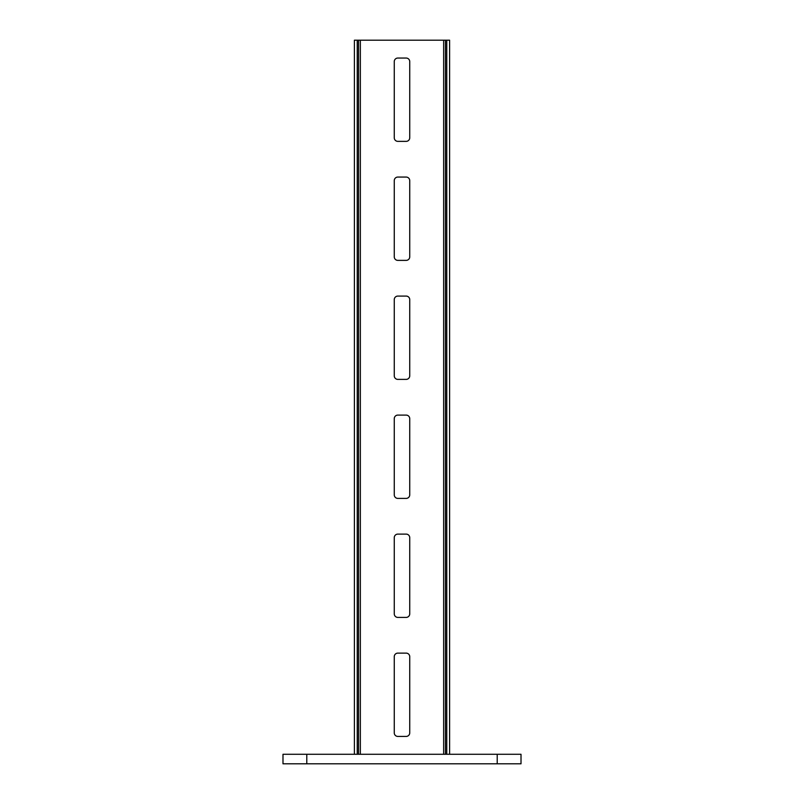 <?xml version="1.0" encoding="UTF-8"?>
<svg xmlns="http://www.w3.org/2000/svg" width="804" height="804" viewBox="0 0 804 804"><rect width="100%" height="100%" fill="white"/><g stroke="black" fill="none" stroke-linecap="round" stroke-linejoin="round"><path stroke-width="1.21" d="M306.786 763.8L306.786 754.283L282.988 754.283L282.988 763.8L521.012 763.8L521.012 754.283L497.214 754.283L497.214 763.8M306.786 754.283L497.214 754.283M449.607 754.283L449.607 40.2L446.773 40.2L446.773 754.283M354.393 754.283L354.393 40.2L446.773 40.2M357.227 40.2L357.227 754.283M358.524 40.2L358.524 754.283M360.343 40.2L360.343 754.283M443.657 40.2L443.657 754.283M397.839 141.363L406.161 141.363A3.568 3.568 0 0 0 409.738 137.796L409.738 61.627A3.568 3.568 0 0 0 406.161 58.049L397.839 58.049A3.568 3.568 0 0 0 394.261 61.627L394.261 137.796A3.568 3.568 0 0 0 397.839 141.363M394.261 256.808A3.568 3.568 0 0 0 397.839 260.375L406.161 260.375A3.568 3.568 0 0 0 409.738 256.808L409.738 180.639A3.568 3.568 0 0 0 406.161 177.061L397.839 177.061A3.568 3.568 0 0 0 394.261 180.639L394.261 256.808M394.261 375.82A3.568 3.568 0 0 0 397.839 379.387L406.161 379.387A3.568 3.568 0 0 0 409.738 375.82L409.738 299.651A3.568 3.568 0 0 0 406.161 296.083L397.839 296.083A3.568 3.568 0 0 0 394.261 299.651L394.261 375.82M394.261 494.832A3.568 3.568 0 0 0 397.839 498.4L406.161 498.4A3.568 3.568 0 0 0 409.738 494.832L409.738 418.663A3.568 3.568 0 0 0 406.161 415.095L397.839 415.095A3.568 3.568 0 0 0 394.261 418.663L394.261 494.832M394.261 613.844A3.568 3.568 0 0 0 397.839 617.412L406.161 617.412A3.568 3.568 0 0 0 409.738 613.844L409.738 537.675A3.568 3.568 0 0 0 406.161 534.107L397.839 534.107A3.568 3.568 0 0 0 394.261 537.675L394.261 613.844M394.261 732.856A3.568 3.568 0 0 0 397.839 736.424L406.161 736.424A3.568 3.568 0 0 0 409.738 732.856L409.738 656.687A3.568 3.568 0 0 0 406.161 653.119L397.839 653.119A3.568 3.568 0 0 0 394.261 656.687L394.261 732.856M445.476 40.2L445.476 754.283"/></g></svg>
